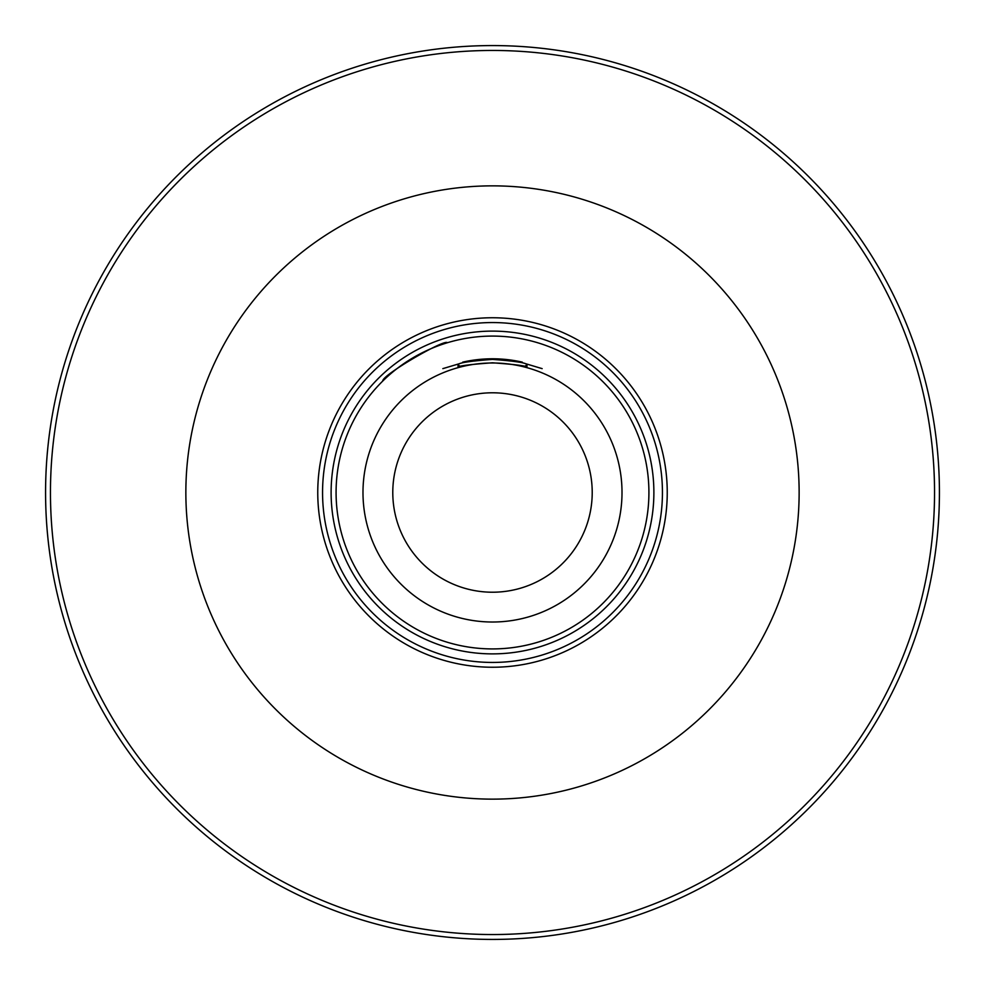 <?xml version="1.0" encoding="UTF-8"?>
<svg xmlns="http://www.w3.org/2000/svg" width="985" height="985" viewBox="0 0 985 985"><rect width="100%" height="100%" fill="white"/><g stroke="black" fill="none" stroke-linecap="round" stroke-linejoin="round"><path stroke-width="1.48" d="M492.5 648.918A156.418 156.418 0 0 1 340.945 453.802A156.418 156.418 0 0 1 644.055 453.802A156.418 156.418 0 0 1 492.5 648.918M382.759 381.035C381.774 375.15 445.232 338.52 447.313 342.743C445.232 338.52 381.774 375.15 382.759 381.035M492.5 362.8C471.458 364.315 459.97 365.706 458.025 366.962L458.013 364.45C459.675 362.677 471.162 360.99 492.5 359.402C513.838 360.99 525.325 362.677 526.987 364.45L526.975 366.962C525.03 365.706 513.542 364.315 492.5 362.8M462.704 362.702L442.844 368.636L462.704 362.702A133.172 133.172 0 0 1 522.296 362.702L542.156 368.636L522.296 362.702M462.704 362.148A133.714 133.714 0 0 1 522.296 362.148M706.762 100.285A446.919 446.919 0 0 1 884.715 706.762A446.919 446.919 0 0 1 278.238 884.715A446.919 446.919 0 0 1 100.285 278.238A446.919 446.919 0 0 1 706.762 100.285A446.919 446.919 0 0 1 884.715 706.762A446.919 446.919 0 0 1 278.238 884.715A446.919 446.919 0 0 1 100.285 278.238A446.919 446.919 0 0 1 706.762 100.285M350.869 415.128A161.392 161.392 0 0 1 569.872 350.869A161.392 161.392 0 0 1 634.131 569.872A161.392 161.392 0 0 1 415.128 634.131A161.392 161.392 0 0 1 350.869 415.128M492.5 622.015A129.515 129.515 0 0 1 367.011 460.463A129.515 129.515 0 0 1 617.989 460.463A129.515 129.515 0 0 1 492.5 622.015M492.5 592.219A99.719 99.719 0 0 1 395.884 467.826A99.719 99.719 0 0 1 589.116 467.826A99.719 99.719 0 0 1 492.5 592.219M460.13 366.568L458.013 364.45M524.87 366.568L526.987 364.45M280.577 880.43A442.043 442.043 0 0 0 880.43 704.423A442.043 442.043 0 0 0 704.423 104.57A442.043 442.043 0 0 0 104.57 280.577A442.043 442.043 0 0 0 280.577 880.43M639.511 223.398A306.643 306.643 0 0 1 761.602 639.511A306.643 306.643 0 0 1 345.489 761.602A306.643 306.643 0 0 1 223.398 345.489A306.643 306.643 0 0 1 639.511 223.398M576.274 339.148A174.739 174.739 0 0 1 645.852 576.274A174.739 174.739 0 0 1 408.726 645.852A174.739 174.739 0 0 1 339.148 408.726A174.739 174.739 0 0 1 576.274 339.148M573.972 343.359A169.949 169.949 0 0 1 641.641 573.972A169.949 169.949 0 0 1 411.028 641.641A169.949 169.949 0 0 1 343.359 411.028A169.949 169.949 0 0 1 573.972 343.359"/></g></svg>
